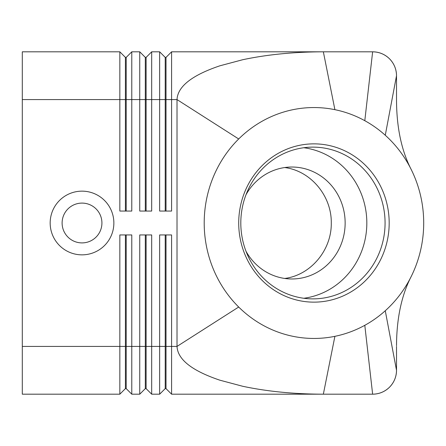 <?xml version="1.0" encoding="UTF-8"?>
<svg xmlns="http://www.w3.org/2000/svg" width="446" height="446" viewBox="0 0 446 446"><rect width="100%" height="100%" fill="white"/><g stroke="black" fill="none" stroke-linecap="round" stroke-linejoin="round"><path stroke-width="0.67" d="M245.975 251.204A55.973 53.208 90 0 0 291.935 278.973A55.973 53.208 90 0 0 345.143 223A55.973 53.208 90 0 0 291.935 167.027A55.973 53.208 90 0 0 245.975 194.796M125.41 211.058L125.41 57.389L126.207 57.389L126.207 211.058M22.3 346.414L22.3 394.186L119.835 394.186L125.41 388.611L126.207 388.611L131.776 394.186L131.776 234.942L119.835 234.942L119.835 346.414L22.3 346.414L22.3 51.814L119.835 51.814L119.835 211.058L131.776 211.058L131.776 51.814L139.743 51.814L139.743 211.058L151.685 211.058L151.685 51.814L159.646 51.814L159.646 211.058L171.587 211.058L171.587 51.814L323.35 51.814L334.896 109.671A115.453 109.749 90 0 0 238.688 138.974A115.453 109.749 90 0 0 238.688 307.026A115.453 109.749 90 0 0 334.896 336.329A115.453 109.749 90 0 0 364.8 325.312A115.453 109.749 90 0 0 385.272 310.75A115.453 109.749 90 0 0 411.039 276.838A115.453 109.749 90 0 0 411.039 169.162A115.453 109.749 90 0 0 385.272 135.249A115.453 109.749 90 0 0 364.8 120.688A115.453 109.749 90 0 0 334.896 109.671M119.835 51.814L125.41 57.389M165.221 211.058L165.221 57.389L166.018 57.389L166.018 99.586L177.017 99.586C177.67 86.485 191.958 75.223 219.878 65.807L242.663 59.736C267.193 54.523 294.092 51.887 323.35 51.814L372.633 51.814C379.184 51.92 384.814 54.25 389.525 58.811C394.08 63.522 396.41 69.147 396.516 75.703L396.516 100.317C396.65 127.489 401.489 150.436 411.034 169.162M145.312 211.058L145.312 57.389L146.11 57.389L146.11 211.058M139.743 51.814L145.312 57.389M159.646 51.814L165.221 57.389M145.312 234.942L145.312 388.611L146.11 388.611L151.685 394.186L151.685 234.942L139.743 234.942L139.743 394.186L131.776 394.186L126.207 388.611L126.207 234.942M125.41 234.942L125.41 346.414L119.835 346.414L119.835 394.186M165.221 234.942L165.221 388.611L166.018 388.611L171.587 394.186L171.587 234.942L159.646 234.942L159.646 394.186L151.685 394.186L146.11 388.611L146.11 346.414L125.41 346.414L125.41 388.611M146.11 234.942L146.11 346.414L166.018 346.414L166.018 388.611L171.587 394.186L323.35 394.186C294.092 394.113 267.193 391.477 242.663 386.264L219.878 380.193C191.958 370.777 177.67 359.515 177.017 346.414L238.688 307.026M145.312 388.611L139.743 394.186L145.312 388.611M165.221 388.611L159.646 394.186L165.221 388.611M396.516 346.414L396.516 370.297C396.41 376.853 394.08 382.478 389.525 387.189C384.814 391.75 379.184 394.08 372.633 394.186L364.8 325.312M396.516 99.586L396.516 100.317M385.071 223A75.881 72.135 90 0 0 312.936 147.119A75.881 72.135 90 0 0 240.807 223A75.881 72.135 90 0 0 312.936 298.881A75.881 72.135 90 0 0 385.071 223M238.716 223A79.143 75.235 -90 0 1 313.951 143.857A79.143 75.235 -90 0 1 389.18 223A79.143 75.235 -90 0 1 313.951 302.143A79.143 75.235 -90 0 1 238.716 223M303.815 298.268A75.881 72.135 90 0 0 366.829 223A75.881 72.135 90 0 0 303.815 147.732M284.704 278.455C310.678 275.21 331.712 250.167 331.278 223C331.712 195.833 310.678 170.79 284.704 167.545M62.111 223A19.903 19.903 0 0 0 82.014 242.903A19.903 19.903 0 0 0 101.922 223A19.903 19.903 0 0 0 82.014 203.097A19.903 19.903 0 0 0 62.111 223A19.903 19.903 0 0 0 82.014 242.903A19.903 19.903 0 0 0 101.922 223A19.903 19.903 0 0 0 82.014 203.097A19.903 19.903 0 0 0 62.111 223M113.864 223A31.85 31.85 0 0 1 82.014 254.85A31.85 31.85 0 0 1 50.169 223A31.85 31.85 0 0 1 82.014 191.15A31.85 31.85 0 0 1 113.864 223M166.018 234.942L166.018 346.414L177.017 346.414L177.017 99.586L238.688 138.974M385.272 310.75L396.516 370.297A23.889 23.889 0 0 1 372.633 394.186L323.35 394.186L334.896 336.329M385.272 135.249L396.516 75.703A23.889 23.889 0 0 0 372.633 51.814L364.8 120.688M166.018 57.389L171.587 51.814M22.3 99.586L166.018 99.586L166.018 211.058M146.11 57.389L151.685 51.814M126.207 57.389L131.776 51.814M389.525 387.189A23.889 23.889 0 0 1 372.633 394.186M396.516 75.703A23.889 23.889 0 0 0 372.633 51.814M396.516 345.683C396.65 318.511 401.489 295.564 411.034 276.838"/></g></svg>

